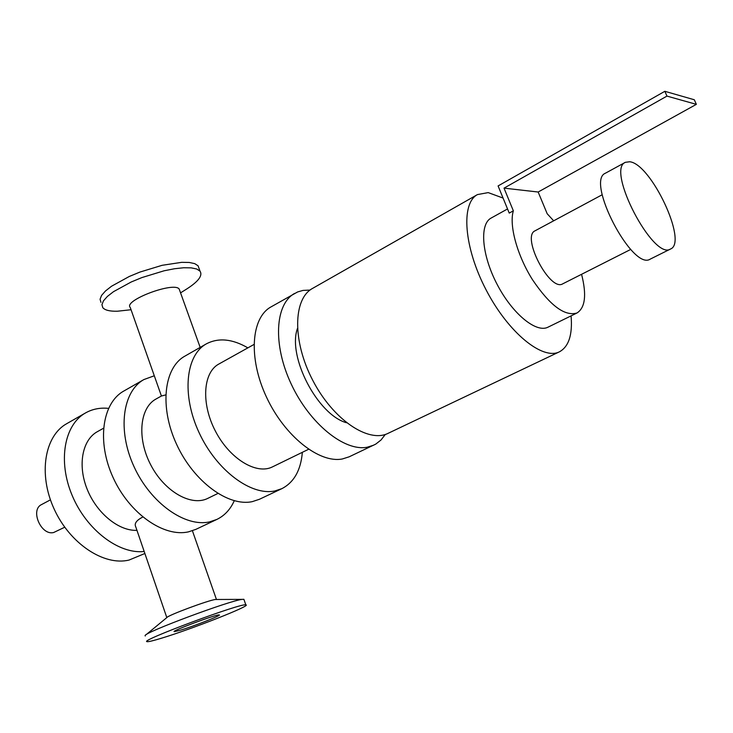 <?xml version="1.0" encoding="UTF-8"?>
<svg xmlns="http://www.w3.org/2000/svg" width="733" height="733" viewBox="0 0 733 733"><rect width="100%" height="100%" fill="white"/><g stroke="black" fill="none" stroke-linecap="round" stroke-linejoin="round"><path stroke-width="1.1" d="M302.353 452.316C300.823 470.238 294.006 482.351 281.893 488.645L259.464 499.265L252.381 501.61C228.375 506.97 193.686 481.663 176.607 444.354C159.29 407.136 163.89 367.627 184.835 356.165L206.385 343.841C218.48 337.519 232.315 338.857 247.882 347.863M281.893 488.645L274.893 490.945C251.117 496.131 216.391 470.311 199.046 432.562C181.482 394.895 185.678 355.157 206.385 343.841M253.93 344.492L218.846 364.035C203.014 372.419 200.924 403.599 215.456 431.206C229.768 458.922 256.532 475.048 272.474 466.875L308.575 449.283M234.267 500.758C230.364 509.453 224.564 515.675 216.867 519.422L195.922 529.336L188.647 531.81C164.073 537.637 129.521 513.741 113.157 477.687C96.564 441.724 102.217 402.903 123.804 391.046L143.925 379.547L154.297 375.772M216.867 519.422L209.656 521.859C185.257 527.531 150.65 503.177 134.047 466.71C117.216 430.335 122.53 391.275 143.925 379.547M179.677 290.424L179.209 289.114C174.436 281.179 122.878 300.557 130.272 307.512L161.416 396.012L156.065 398.99C139.71 407.695 136.741 438.307 150.769 464.933C164.577 491.678 191.368 506.769 207.87 498.339L217.857 493.474M144.19 551.473C118.938 554.432 86.476 529.886 72.146 495.398C57.614 460.975 64.348 424.636 85.569 412.908C92.45 409.051 100.091 407.539 108.493 408.363M103.472 428.274L97.397 431.655C82.371 439.809 77.441 464.933 87.08 489.021C96.591 513.146 118.819 531.223 136.952 530.335M144.877 553.497L129.09 560.039C104.059 566.252 69.727 543.639 54.022 508.766C38.079 473.976 44.649 435.833 66.749 423.665L85.569 412.908M165.704 394.913L161.425 396.012M50.44 499.842L41.625 504.533C29.87 509.792 41.039 535.85 53.656 532.525L64.715 527.229M571.071 315.877C572.656 334.697 568.781 346.672 559.444 351.803L388.096 433.331C368.433 443.355 333.094 419.642 312.808 380.436C292.275 341.358 293.053 298.807 312.524 288.426L477.458 194.584L488.196 192.605L503.067 198.066M559.444 351.803C542.677 360.544 508.326 332.755 486.181 290.03C463.824 247.415 460.7 203.334 477.458 194.584M310.032 290.066L303.022 290.415L297.635 291.945L270.99 306.916C251.089 317.737 248.148 358.125 266.491 397.13C284.615 436.208 319.377 463.577 342.393 458.959L349.155 456.815L375.745 444.116L381.023 439.992L385.32 434.44M294.648 293.392C275.067 304.012 272.612 344.629 291.248 384.119C309.656 423.692 344.409 451.647 367.123 447.24L373.784 445.151M297.424 328.558C287.318 356.641 317.728 414.951 346.544 422.749M145.244 636.024L145.07 635.548C145.418 631.983 230.574 600.3 242.229 599.374L243.878 599.301L244.052 599.823M161.196 638.306C153.224 640.734 148.542 641.851 147.159 641.668C137.447 641.476 242.174 602.471 245.848 604.899C252.418 605.229 191.368 629.253 161.196 638.306M146.096 634.696L166.84 617.58C167.536 615.445 209.042 600.015 215.475 599.493L216.501 599.493M131.06 309.729L117.326 311.232C109.776 311.388 104.938 310.206 102.803 307.677L101.942 304.635L103.472 300.823L107.385 296.434L113.514 291.67L131.216 281.985L141.89 277.578L164.11 270.789L174.5 268.745L183.671 267.756L191.194 267.857L196.719 269.002L200.017 271.137C202.849 275.461 198.561 281.325 187.126 288.729L186.622 289.049M100.943 302.326L100.064 299.247L101.585 295.408L105.479 290.983L111.599 286.191L129.274 276.478L139.93 272.071L162.149 265.3L181.711 262.332L189.242 262.46L194.776 263.651L198.084 265.813L199.074 268.535M180.419 630.197L174.28 631.654C169.983 631.516 217.344 613.878 219.204 614.923C222.328 615.014 194.025 626.156 180.419 630.197M135.816 526.981C134.038 523.655 136.356 520.348 142.779 517.04M581.571 274.307C586.785 294.822 585.255 307.713 576.981 312.991C564.767 316.619 549.915 305.478 532.405 279.575C517.095 255.221 508.94 225.15 513.347 210.829L504.02 188.143L538.159 192.019L547.203 213.77L553.672 220.807M602.214 194.74L535.108 230.776C520.961 236.457 550.007 292.174 562.77 283.818L630.728 249.422M538.159 192.019L696.35 104.352L666.966 96.096L664.858 91.304L498.092 185.935L509.233 213.092L513.347 210.829M629.674 161.755C651.023 163.624 688.113 242.366 670.558 249C653.442 260.866 605.834 169.561 625.359 162.323L629.674 161.755M670.558 249L650.217 259.125C632.515 271.237 585.346 180.785 605.412 173.208L625.359 162.323M576.981 312.991L548.046 327.156C536.29 333.368 512.404 313.861 497.102 284.331C481.645 254.882 479.327 224.133 491.147 218.049L507.538 208.96M666.966 96.096L504.02 188.143M696.35 104.352L694.316 99.761L664.858 91.304M245.848 604.899L243.878 599.301M215.475 599.493L242.229 599.374M180.556 292.87L187.126 288.729M200.017 271.137L198.084 265.813M216.446 599.475L192.412 530.765M166.812 617.607L135.807 526.981M200.173 347.396L179.209 289.114"/></g></svg>
